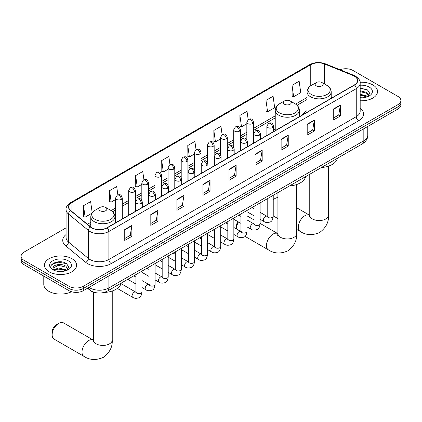<?xml version="1.0" encoding="UTF-8"?>
<svg xmlns="http://www.w3.org/2000/svg" width="422" height="422" viewBox="0 0 422 422"><rect width="100%" height="100%" fill="white"/><g stroke="black" fill="none" stroke-linecap="round" stroke-linejoin="round"><path stroke-width="0.63" d="M275.234 128.984A17.761 10.255 0 0 0 273.567 130.008M307.079 110.601A17.761 10.255 0 0 0 302.205 115.048M96.575 292.831A10.054 5.802 180 0 1 90.218 290.457L87.523 288.242M66.085 227.838L24.043 252.108A10.054 5.802 0 0 0 21.1 256.212L21.1 260.59A10.054 5.802 0 0 0 24.043 264.694L69.066 290.689A10.054 5.802 0 0 0 83.282 290.689L397.957 109.013A10.054 5.802 0 0 0 400.9 104.909L400.9 102.72A10.054 5.802 0 0 1 397.957 106.824A10.054 5.802 0 0 0 400.9 102.72L400.9 100.531A10.054 5.802 0 0 0 397.957 96.427L352.934 70.437A10.054 5.802 0 0 0 340.079 69.778M21.1 256.212A10.054 5.802 0 0 0 24.043 260.316L69.066 286.311A10.054 5.802 0 0 0 83.282 286.311L83.282 288.5L397.957 106.824L83.282 288.5A10.054 5.802 0 0 1 69.066 288.5A10.054 5.802 0 0 0 83.282 288.5L83.282 290.689M24.043 260.316L24.043 262.505L69.066 288.5L24.043 262.505A10.054 5.802 0 0 1 21.1 258.401A10.054 5.802 0 0 0 24.043 262.505L24.043 264.694M372.837 84.938A16.083 9.284 0 0 0 360.114 82.248A16.083 9.284 0 0 1 372.837 84.938A16.083 9.284 0 0 1 377.548 91.505A16.083 9.284 0 0 0 372.837 84.938M71.909 258.675A16.083 9.284 0 0 0 54.38 256.666A16.083 9.284 0 0 0 44.452 265.243A16.083 9.284 0 0 0 49.163 271.81A16.083 9.284 0 0 0 66.692 273.82A16.083 9.284 0 0 0 76.619 265.243A16.083 9.284 0 0 0 71.909 258.675A16.083 9.284 0 0 0 54.38 256.666A16.083 9.284 0 0 0 44.452 265.243A16.083 9.284 0 0 0 49.163 271.81A16.083 9.284 0 0 0 66.692 273.82A16.083 9.284 0 0 0 76.619 265.243A16.083 9.284 0 0 0 71.909 258.675M354.359 76.182A10.724 6.193 180 0 1 357.497 80.56A10.724 6.193 180 0 1 354.359 84.938L106.977 227.759A10.724 6.193 180 0 1 90.614 226.93L70.706 210.515A10.724 6.193 180 0 1 68.765 206.965A10.724 6.193 180 0 1 71.904 202.586L310.761 64.687A10.724 6.193 180 0 1 324.492 63.991L352.924 75.485A10.724 6.193 180 0 1 354.359 76.182M354.543 76.071A10.993 6.346 0 0 0 353.077 75.359L324.65 63.864A10.993 6.346 0 0 0 310.571 64.577L71.714 202.481A10.993 6.346 0 0 0 70.485 210.604L90.392 227.02A10.993 6.346 0 0 0 107.167 227.869L354.543 85.044A10.993 6.346 0 0 0 354.543 76.071M124.748 229.51L124.748 240.456L131.859 236.352L131.859 225.406L124.748 229.51M124.748 238.514L130.224 235.349L131.828 225.77A2.68 1.546 -120 0 0 131.859 225.406M130.176 235.381L131.859 236.352M150.812 214.46L150.812 225.406L157.923 221.302L157.923 210.356L150.812 214.46M150.812 223.465L156.288 220.305L157.891 210.72A2.68 1.546 -120 0 0 157.923 210.356M156.24 220.331L157.923 221.302M176.881 199.411L176.881 210.356L183.987 206.252L183.987 195.307L176.881 199.411M176.881 208.415L182.351 205.256L183.96 195.671A2.68 1.546 -120 0 0 183.987 195.307M182.304 205.282L183.987 206.252M202.945 184.367L202.945 195.307L210.05 191.203L210.05 180.263L202.945 184.367M202.945 193.366L208.421 190.206L210.024 180.627A2.68 1.546 -120 0 0 210.05 180.263M208.373 190.232L210.05 191.203M333.269 109.124L333.269 120.07L340.375 115.966L340.375 105.02L333.269 109.124M333.269 118.123L338.745 114.963L340.348 105.384A2.68 1.546 -120 0 0 340.375 105.02M338.692 114.995L340.375 115.966M307.2 124.173L307.2 135.114L314.311 131.01L314.311 120.07L307.2 124.173M307.2 133.173L312.676 130.013L314.284 120.428A2.68 1.546 -120 0 0 314.311 120.07M312.628 130.039L314.311 131.01M281.136 139.218L281.136 150.163L288.247 146.059L288.247 135.114L281.136 139.218M281.136 148.222L286.612 145.062L288.215 135.478A2.68 1.546 -120 0 0 288.247 135.114M286.564 145.089L288.247 146.059M255.073 154.267L255.073 165.213L262.183 161.109L262.183 150.163L255.073 154.267M255.073 163.272L260.548 160.112L262.152 150.527A2.68 1.546 -120 0 0 262.183 150.163M260.501 160.138L262.183 161.109M229.009 169.317L229.009 180.263L236.12 176.159L236.12 165.213L229.009 169.317M229.009 178.321L234.484 175.156L236.088 165.577A2.68 1.546 -120 0 0 236.12 165.213M234.437 175.188L236.12 176.159M360.177 100.758A16.083 9.284 0 0 0 377.548 91.505A16.083 9.284 0 0 1 360.177 100.758M83.282 286.311L397.957 104.635A10.054 5.802 0 0 0 400.9 100.531M143.918 179.756L142.757 171.506L135.647 175.61L135.763 186.487M117.854 194.843L116.694 186.556L109.583 190.66L109.699 201.537M92.191 212.746L90.63 201.6L83.519 205.704L83.635 216.586M222.104 134.581L220.954 126.363L213.843 130.467L213.959 141.344M248.173 119.553L247.018 111.313L239.907 115.417L240.023 126.294M265.971 100.367L267.58 111.804L274.685 107.7L273.081 96.263L265.971 100.367L266.087 111.244M292.04 85.318L293.643 96.754L300.749 92.65L299.145 81.214L292.04 85.318L292.151 96.195M169.976 164.68L168.821 156.457L161.716 160.56L161.826 171.438M196.04 149.625L194.885 141.407L187.779 145.511L187.895 156.393M187.779 145.511L189.383 156.947L194.331 154.088M189.383 156.947L187.779 156.346M213.843 130.467L215.447 141.897L220.585 138.933M215.447 141.897L213.843 141.301M239.907 115.417L241.511 126.853L246.838 123.773M241.511 126.853L239.907 126.252M267.58 111.804L265.971 111.202M293.643 96.754L292.04 96.153M161.716 160.56L163.319 171.997L168.077 169.248M163.319 171.997L161.716 171.395M135.647 175.61L137.255 187.046L141.824 184.409M137.255 187.046L135.647 186.445M109.583 190.66L111.186 202.091L115.57 199.564M111.186 202.091L109.583 201.494M83.519 205.704L85.123 217.14L91.827 213.268M85.123 217.14L83.519 216.544M360.177 97.693L362.176 97.799M360.177 94.222L366.818 95.968L367.704 96.68M360.177 95.087L366.976 96.949M360.177 90.746L366.818 92.497L368.997 95.499M360.177 91.616L366.818 93.362L368.823 95.725M360.177 97.767A10.925 6.309 0 0 0 369.192 95.963A10.925 6.309 0 0 0 369.192 87.043A10.925 6.309 0 0 0 360.177 85.239M367.963 96.575L369.677 93.215L367.509 89.949L360.177 87.998M360.177 88.335L367.362 89.849M360.177 91.811L364.946 92.407M360.177 95.288L364.946 95.878M277.913 197.554A9.384 5.417 120 0 0 275.07 198.456L273.229 199.522L275.07 198.456A9.384 5.417 120 0 0 273.229 199.822M316.3 85.84A4.02 2.321 0 0 0 321.986 85.84A4.02 2.321 0 0 0 321.986 82.554L326.981 85.439A11.083 6.399 0 0 1 326.981 94.486A11.083 6.399 0 0 1 311.309 94.486A11.083 6.399 0 0 1 311.309 85.439C308.582 87.059 307.169 89.211 307.079 91.896A12.064 6.963 0 0 0 310.613 96.823A12.064 6.963 0 0 0 323.764 98.331A12.064 6.963 0 0 0 331.207 91.896C331.122 89.211 329.709 87.059 326.981 85.439L321.986 82.554A4.02 2.321 0 0 0 316.3 82.554A4.02 2.321 0 0 0 316.3 85.84M321.358 167.539A18.431 10.64 0 0 0 337.442 158.255M238.451 221.946A9.384 5.417 120 0 0 236.589 228.334L236.589 225.601A6.029 3.481 -60 0 1 237.755 221.545M236.589 228.334A9.384 5.417 120 0 0 236.626 229.083M284.454 104.223A4.02 2.321 0 0 0 290.141 104.223A4.02 2.321 0 0 0 290.141 100.942L295.136 103.823A11.083 6.399 0 0 1 295.136 112.874A11.083 6.399 0 0 1 279.464 112.874A11.083 6.399 0 0 1 279.464 103.823C276.732 105.447 275.323 107.599 275.234 110.284A12.064 6.963 0 0 0 278.768 115.206A12.064 6.963 0 0 0 291.913 116.72A12.064 6.963 0 0 0 299.362 110.284C299.272 107.599 297.863 105.447 295.136 103.823L290.141 100.942A4.02 2.321 0 0 0 284.454 100.942A4.02 2.321 0 0 0 284.454 104.223M289.513 185.928A18.431 10.64 0 0 0 305.597 176.644M254.07 219.931L247.914 216.38A9.384 5.417 120 0 0 246.975 216.022M52.149 334.825L52.149 332.088A6.029 3.481 -60 0 1 56.411 324.697L58.779 323.331A9.384 5.417 120 0 0 52.149 334.825A9.384 5.417 120 0 0 54.09 339.119L83.946 356.358A9.384 5.417 -60 0 1 82.506 348.836A9.384 5.417 -60 0 1 88.636 340.57A9.384 5.417 -60 0 1 93.331 340.106L93.473 340.185M100.014 210.715A4.02 2.321 0 0 0 105.7 210.715A4.02 2.321 0 0 0 105.7 207.429L110.691 210.314A11.083 6.399 0 0 1 110.691 219.361A11.083 6.399 0 0 1 95.019 219.361A11.083 6.399 0 0 1 95.019 210.314C92.291 211.934 90.878 214.086 90.793 216.771A12.064 6.963 0 0 0 94.322 221.698A12.064 6.963 0 0 0 107.473 223.206A12.064 6.963 0 0 0 114.921 216.771C114.831 214.086 113.418 211.934 110.691 210.314L105.7 207.429A4.02 2.321 0 0 0 100.014 207.429A4.02 2.321 0 0 0 100.014 210.715M103.912 292.472A18.431 10.64 0 0 0 121.151 283.13M93.331 340.106L63.474 322.867A9.384 5.417 120 0 0 58.779 323.331L56.411 324.697M43.782 276.088L43.782 284.396A16.753 9.674 0 0 0 48.688 291.238A16.753 9.674 0 0 0 71.482 291.718M58.721 271.462L61.243 271.536M53.699 269.858L58.574 267.996L65.89 269.711L66.776 270.418M54.148 270.328L58.574 268.867L66.048 270.687M53.773 270.196L52.993 268.36A7.575 4.373 0 0 0 54.211 270.386M68.063 269.241L65.89 266.235C61.343 262.843 51.99 264.937 52.993 268.36L52.961 268.028M53.008 268.471L53.219 267.907L58.574 265.391L65.89 267.105L67.895 269.468M67.035 270.312L68.744 266.952L66.581 263.692C58.916 258.18 45.296 265.438 53.161 269.89L53.552 270.133M68.258 260.785A10.925 6.309 0 0 0 52.808 260.785A10.925 6.309 0 0 0 52.808 269.7A10.925 6.309 0 0 0 68.258 269.7A10.925 6.309 0 0 0 68.258 260.785M51.563 264.784L57.978 262.152L66.433 263.592M55.572 266.066L57.978 265.628L64.012 266.145M55.572 269.542L57.978 269.104L64.012 269.621M89.016 287.377A13.404 7.738 0 0 0 89.918 287.952A13.404 7.738 0 0 0 108.876 287.952L363.833 140.753A13.404 7.738 0 0 0 367.762 135.283C367.857 138.606 366.085 141.454 362.445 143.823L107.483 291.022A6.705 3.872 60 0 0 108.876 287.952L108.876 275.914M363.833 128.715L363.833 140.753A6.705 3.872 60 0 1 362.445 143.823M88.472 287.693A6.705 4.484 129.5 0 0 89.643 289.872L87.607 288.194M397.957 109.013L397.957 104.635M69.066 290.689L69.066 286.311M360.177 108.132A16.753 9.674 180 0 1 358.621 120.776L111.244 263.602A3.35 1.936 60 0 1 108.876 259.498L356.252 116.672A13.404 7.738 0 0 0 360.177 111.202L360.177 83.187A13.404 7.738 180 0 1 356.252 88.657A3.35 1.936 -120 0 0 354.543 85.044M111.244 263.602A16.753 9.674 180 0 1 87.549 263.602A16.753 9.674 180 0 1 85.671 262.31L65.763 245.894A16.753 9.674 180 0 1 66.085 234.542M89.918 259.498A13.404 7.738 0 0 0 108.876 259.498L108.876 231.478A13.404 7.738 180 0 1 88.414 230.444L68.506 214.033A13.404 7.738 180 0 1 66.085 209.592L66.085 237.612A13.404 7.738 0 0 0 68.506 242.049L88.414 258.464A13.404 7.738 0 0 0 89.918 259.498M360.177 83.187C360.625 81.093 359.085 78.756 355.556 76.176L353.794 75.322A3.35 1.572 112 0 0 353.077 75.359M353.794 75.322L325.367 63.827C319.813 61.865 314.543 62.15 309.558 64.687A3.35 1.936 60 0 1 310.571 64.577M71.714 202.481A3.35 1.936 -120 0 0 70.706 202.586C67.225 205.087 65.684 207.424 66.085 209.592M70.485 210.604A3.35 2.242 129.5 0 0 68.506 214.033L68.506 242.049A3.35 2.242 -50.5 0 1 65.763 245.894M325.367 63.827A3.35 1.572 112 0 0 324.65 63.864M90.392 227.02A3.35 2.242 129.5 0 0 88.414 230.444L88.414 258.464A3.35 2.242 -50.5 0 1 85.671 262.31M107.167 227.869A3.35 1.936 60 0 1 108.876 231.478L356.252 88.657L356.252 116.672A3.35 1.936 60 0 0 358.621 120.776M71.904 202.586L71.904 211.506M352.924 75.485L352.924 85.761M324.492 63.991L324.492 83.999M332.172 97.74L331.207 97.35M310.761 64.687L310.761 85.777M307.079 97.456L295.579 104.097M275.234 115.844L253.543 128.367M246.838 132.234L240.413 135.942M233.714 139.814L227.289 143.522M220.585 147.394L214.16 151.102M207.46 154.974L201.036 158.683M194.331 162.549L187.906 166.257M181.207 170.129L174.782 173.838M168.077 177.709L161.652 181.418M154.953 185.29L148.528 188.998M141.824 192.865L135.399 196.578M128.694 200.445L122.269 204.153M115.57 208.025L111.139 210.583M90.793 222.331L87.401 224.288M229.009 169.665L236.088 165.577M255.073 154.616L262.152 150.527M281.136 139.566L288.215 135.478M307.2 124.516L314.284 120.428M333.269 109.472L340.348 105.384M202.945 184.709L210.024 180.627M176.881 199.759L183.96 195.671M150.812 214.809L157.891 210.72M124.748 229.858L131.828 225.77M328.527 166.136L328.527 215.146A9.384 5.417 180 0 1 325.779 218.976A9.384 5.417 180 0 1 312.512 218.976A9.384 5.417 180 0 1 309.764 215.146L309.511 216.945M328.527 215.146C328.933 222.035 325.979 227.811 319.67 232.475C312.48 235.608 306.003 235.276 300.237 231.483A9.384 5.417 -60 0 1 298.797 223.961A9.384 5.417 -60 0 1 304.927 215.695A9.384 5.417 -60 0 1 309.621 215.231L309.759 215.31M296.682 184.525L296.682 233.535A9.384 5.417 180 0 1 293.934 237.364A9.384 5.417 180 0 1 280.662 237.364A9.384 5.417 180 0 1 277.913 233.535L277.665 235.334M296.682 233.535C297.088 240.424 294.134 246.2 287.825 250.863C280.635 253.997 274.158 253.664 268.392 249.866A9.384 5.417 -60 0 1 266.952 242.349A9.384 5.417 -60 0 1 273.081 234.078A9.384 5.417 -60 0 1 277.771 233.614L277.913 233.698M112.236 291.011L112.236 340.021A9.384 5.417 180 0 1 109.488 343.851A9.384 5.417 180 0 1 96.221 343.851A9.384 5.417 180 0 1 93.473 340.021L93.22 341.82M272.586 127.576A3.35 1.936 0 0 0 273.567 126.21C272.206 121.911 270.882 122.765 268.54 123.308A3.35 1.936 60 0 1 270.212 123.472A3.35 1.936 -120 0 1 272.586 127.576A3.35 1.936 0 0 1 267.843 127.576A3.35 1.936 0 0 1 266.862 126.21L268.54 123.308M260.105 219.287L263.966 221.518A3.017 1.741 -60 0 1 263.507 219.102A3.017 1.741 -60 0 1 265.475 216.444A3.017 1.741 -60 0 1 265.607 216.375A3.017 1.741 -60 0 1 266.984 216.296L260.105 212.324M267.374 216.602L267.1 216.824L267.2 216.175A3.017 1.741 -0 0 0 268.081 217.404A3.017 1.741 -0 0 0 272.211 217.478A3.017 1.741 -0 0 0 273.229 216.175C272.818 219.672 271.731 221.629 269.974 222.041C267.458 222.805 265.454 222.631 263.966 221.518M259.456 135.156A3.35 1.936 0 0 0 260.437 133.79C259.076 129.491 257.758 130.345 255.41 130.889A3.35 1.936 60 0 1 257.088 131.052A3.35 1.936 -120 0 1 259.456 135.156A3.35 1.936 0 0 1 254.719 135.156A3.35 1.936 0 0 1 253.738 133.79L255.41 130.889M246.975 226.867L250.842 229.099A3.017 1.741 -60 0 1 250.378 226.683A3.017 1.741 -60 0 1 252.351 224.024A3.017 1.741 -60 0 1 252.483 223.95A3.017 1.741 -60 0 1 253.854 223.876L246.975 219.904M254.244 224.182L253.975 224.404L254.07 223.75A3.017 1.741 -0 0 0 254.957 224.984A3.017 1.741 -0 0 0 259.082 225.058A3.017 1.741 -0 0 0 260.105 223.75C259.688 227.252 258.607 229.209 256.85 229.621C254.329 230.386 252.324 230.212 250.842 229.099M246.332 142.736A3.35 1.936 0 0 0 247.313 141.365C245.952 137.071 244.628 137.925 242.286 138.463A3.35 1.936 60 0 1 243.958 138.632A3.35 1.936 -120 0 1 246.332 142.736A3.35 1.936 0 0 1 241.59 142.736A3.35 1.936 0 0 1 240.609 141.365L242.286 138.463M233.851 234.447L237.713 236.679A3.017 1.741 -60 0 1 237.248 234.263A3.017 1.741 -60 0 1 239.221 231.604A3.017 1.741 -60 0 1 239.353 231.53A3.017 1.741 -60 0 1 240.73 231.456L233.851 227.484M241.115 231.757L240.846 231.984L240.946 231.33A3.017 1.741 -0 0 0 241.827 232.564A3.017 1.741 -0 0 0 245.952 232.638A3.017 1.741 -0 0 0 246.975 231.33C246.564 234.832 245.477 236.789 243.721 237.201C241.199 237.966 239.2 237.792 237.713 236.679M233.202 150.316A3.35 1.936 0 0 0 234.184 148.945C232.823 144.646 231.504 145.506 229.157 146.044A3.35 1.936 60 0 1 230.834 146.212A3.35 1.936 -120 0 1 233.202 150.316A3.35 1.936 0 0 1 228.466 150.316A3.35 1.936 0 0 1 227.484 148.945L229.157 146.044M220.722 242.028L224.588 244.259A3.017 1.741 -60 0 1 224.124 241.843A3.017 1.741 -60 0 1 226.092 239.184A3.017 1.741 -60 0 1 226.229 239.11A3.017 1.741 -60 0 1 227.6 239.031L220.722 235.059M227.991 239.337L227.722 239.559L227.817 238.91A3.017 1.741 -0 0 0 228.703 240.139A3.017 1.741 -0 0 0 232.828 240.213A3.017 1.741 -0 0 0 233.851 238.91C233.435 242.413 232.353 244.37 230.597 244.776C228.075 245.546 226.071 245.372 224.588 244.259M220.073 157.891A3.35 1.936 0 0 0 221.054 156.525C219.698 152.226 218.374 153.08 216.032 153.624A3.35 1.936 60 0 1 217.705 153.787A3.35 1.936 -120 0 1 220.073 157.891A3.35 1.936 0 0 1 215.336 157.891A3.35 1.936 0 0 1 214.355 156.525L216.032 153.624M207.592 249.608L211.459 251.834A3.017 1.741 -60 0 1 210.995 249.418A3.017 1.741 -60 0 1 212.968 246.759A3.017 1.741 -60 0 1 213.099 246.691A3.017 1.741 -60 0 1 214.476 246.612L207.592 242.639M214.861 246.917L214.592 247.139L214.687 246.49A3.017 1.741 -0 0 0 215.573 247.719A3.017 1.741 -0 0 0 219.698 247.793A3.017 1.741 -0 0 0 220.722 246.49C220.31 249.993 219.224 251.945 217.467 252.356C214.946 253.121 212.946 252.952 211.459 251.834M206.949 165.471A3.35 1.936 0 0 0 207.93 164.105C206.569 159.806 205.25 160.661 202.903 161.204A3.35 1.936 60 0 1 204.58 161.368A3.35 1.936 -120 0 1 206.949 165.471A3.35 1.936 0 0 1 202.207 165.471A3.35 1.936 0 0 1 201.225 164.105L202.903 161.204M194.468 257.183L198.329 259.414A3.017 1.741 -60 0 1 197.871 256.998A3.017 1.741 -60 0 1 199.838 254.339A3.017 1.741 -60 0 1 199.975 254.271A3.017 1.741 -60 0 1 201.347 254.192L194.468 250.22M201.737 254.498L201.468 254.719L201.563 254.065A3.017 1.741 -0 0 0 202.444 255.299A3.017 1.741 -0 0 0 206.574 255.373A3.017 1.741 -0 0 0 207.592 254.065C207.181 257.568 206.094 259.525 204.343 259.936C201.821 260.701 199.817 260.527 198.329 259.414M193.819 173.052A3.35 1.936 0 0 0 194.8 171.685C193.445 167.386 192.121 168.241 189.773 168.779A3.35 1.936 60 0 1 191.451 168.948A3.35 1.936 -120 0 1 193.819 173.052A3.35 1.936 0 0 1 189.082 173.052A3.35 1.936 0 0 1 188.101 171.685L189.773 168.779M181.339 264.763L185.205 266.994A3.017 1.741 -60 0 1 184.741 264.578A3.017 1.741 -60 0 1 186.714 261.92A3.017 1.741 -60 0 1 186.846 261.846A3.017 1.741 -60 0 1 188.223 261.772L181.339 257.8M188.608 262.073L188.339 262.299L188.434 261.645A3.017 1.741 -0 0 0 189.32 262.88A3.017 1.741 -0 0 0 193.445 262.953A3.017 1.741 -0 0 0 194.468 261.645C194.051 265.148 192.97 267.105 191.213 267.516C188.692 268.281 186.693 268.107 185.205 266.994M180.695 180.632A3.35 1.936 0 0 0 181.676 179.26C180.315 174.961 178.991 175.821 176.649 176.359A3.35 1.936 60 0 1 178.327 176.528A3.35 1.936 -120 0 1 180.695 180.632A3.35 1.936 0 0 1 175.953 180.632A3.35 1.936 0 0 1 174.972 179.26L176.649 176.359M168.214 272.343L172.076 274.574A3.017 1.741 -60 0 1 171.617 272.158A3.017 1.741 -60 0 1 173.584 269.5A3.017 1.741 -60 0 1 173.722 269.426A3.017 1.741 -60 0 1 175.093 269.347L168.214 265.375M175.483 269.653L175.209 269.874L175.309 269.225A3.017 1.741 -0 0 0 176.19 270.455A3.017 1.741 -0 0 0 180.321 270.528A3.017 1.741 -0 0 0 181.339 269.225C180.927 272.728 179.841 274.685 178.084 275.091C175.568 275.861 173.563 275.687 172.076 274.574M167.566 188.207A3.35 1.936 0 0 0 168.547 186.84C167.186 182.541 165.867 183.396 163.52 183.939A3.35 1.936 60 0 1 165.197 184.103A3.35 1.936 -120 0 1 167.566 188.207A3.35 1.936 0 0 1 162.829 188.207A3.35 1.936 0 0 1 161.848 186.84L163.52 183.939M155.085 279.923L158.952 282.149A3.017 1.741 -60 0 1 158.487 279.733A3.017 1.741 -60 0 1 160.46 277.08A3.017 1.741 -60 0 1 160.592 277.006A3.017 1.741 -60 0 1 161.964 276.927L155.085 272.955M162.354 277.233L162.085 277.454L162.18 276.806A3.017 1.741 -0 0 0 163.066 278.035A3.017 1.741 -0 0 0 167.191 278.109A3.017 1.741 -0 0 0 168.214 276.806C167.798 280.308 166.716 282.26 164.96 282.671C162.438 283.436 160.434 283.267 158.952 282.149M154.441 195.787A3.35 1.936 0 0 0 155.423 194.421C154.062 190.122 152.738 190.976 150.396 191.519A3.35 1.936 60 0 1 152.068 191.683A3.35 1.936 -120 0 1 154.441 195.787A3.35 1.936 0 0 1 149.699 195.787A3.35 1.936 0 0 1 148.718 194.421L150.396 191.519M141.961 287.498L145.822 289.729A3.017 1.741 -60 0 1 145.363 287.313A3.017 1.741 -60 0 1 147.331 284.655A3.017 1.741 -60 0 1 147.463 284.586A3.017 1.741 -60 0 1 148.839 284.507L141.961 280.535M149.224 284.813L148.955 285.035L149.056 284.381A3.017 1.741 -0 0 0 149.937 285.615A3.017 1.741 -0 0 0 154.067 285.689A3.017 1.741 -0 0 0 155.085 284.381C154.674 287.883 153.587 289.84 151.83 290.252C149.314 291.016 147.31 290.842 145.822 289.729M141.312 203.367A3.35 1.936 0 0 0 142.293 202.001C140.932 197.702 139.613 198.556 137.266 199.094A3.35 1.936 60 0 1 138.943 199.263A3.35 1.936 -120 0 1 141.312 203.367A3.35 1.936 0 0 1 136.575 203.367A3.35 1.936 0 0 1 135.594 202.001L137.266 199.094M117.332 288.437L132.698 297.31A3.017 1.741 -60 0 1 132.234 294.894A3.017 1.741 -60 0 1 134.201 292.235A3.017 1.741 -60 0 1 134.338 292.161A3.017 1.741 -60 0 1 135.71 292.087L121.03 283.61M136.1 292.388L135.831 292.615L135.926 291.961A3.017 1.741 -0 0 0 136.812 293.195A3.017 1.741 -0 0 0 140.937 293.269A3.017 1.741 -0 0 0 141.961 291.961C141.544 295.463 140.463 297.42 138.706 297.832C136.185 298.597 134.18 298.423 132.698 297.31M252.562 123.599A3.35 1.936 0 0 0 253.543 122.227C252.182 117.928 250.863 118.788 248.516 119.326A3.35 1.936 60 0 1 250.193 119.495A3.35 1.936 -120 0 1 252.562 123.599A3.35 1.936 0 0 1 247.825 123.599A3.35 1.936 0 0 1 246.838 122.227L248.516 119.326M239.432 131.173A3.35 1.936 0 0 0 240.413 129.807C239.058 125.508 237.734 126.363 235.392 126.906A3.35 1.936 60 0 1 237.064 127.069A3.35 1.936 -120 0 1 239.432 131.173A3.35 1.936 0 0 1 234.695 131.173A3.35 1.936 0 0 1 233.714 129.807L235.392 126.906M226.308 138.754A3.35 1.936 0 0 0 227.289 137.387C225.928 133.088 224.609 133.943 222.262 134.486A3.35 1.936 60 0 1 223.94 134.65A3.35 1.936 -120 0 1 226.308 138.754A3.35 1.936 0 0 1 221.566 138.754A3.35 1.936 0 0 1 220.585 137.387L222.262 134.486M213.179 146.334A3.35 1.936 0 0 0 214.16 144.968C212.804 140.668 211.48 141.523 209.133 142.061A3.35 1.936 60 0 1 210.81 142.23A3.35 1.936 -120 0 1 213.179 146.334A3.35 1.936 0 0 1 208.442 146.334A3.35 1.936 0 0 1 207.46 144.968L209.133 142.061M200.054 153.914A3.35 1.936 0 0 0 201.036 152.542C199.675 148.243 198.351 149.103 196.008 149.641A3.35 1.936 60 0 1 197.686 149.81A3.35 1.936 -120 0 1 200.054 153.914A3.35 1.936 0 0 1 195.312 153.914A3.35 1.936 0 0 1 194.331 152.542L196.008 149.641M186.925 161.489A3.35 1.936 0 0 0 187.906 160.123C186.545 155.823 185.226 156.683 182.879 157.221A3.35 1.936 60 0 1 184.556 157.385A3.35 1.936 -120 0 1 186.925 161.489A3.35 1.936 0 0 1 182.188 161.489A3.35 1.936 0 0 1 181.207 160.123L182.879 157.221M173.801 169.069A3.35 1.936 0 0 0 174.782 167.703C173.421 163.404 172.097 164.258 169.755 164.802A3.35 1.936 60 0 1 171.427 164.965A3.35 1.936 -120 0 1 173.801 169.069A3.35 1.936 0 0 1 169.058 169.069A3.35 1.936 0 0 1 168.077 167.703L169.755 164.802M160.671 176.649A3.35 1.936 0 0 0 161.652 175.283C160.291 170.984 158.973 171.838 156.625 172.376A3.35 1.936 60 0 1 158.303 172.545A3.35 1.936 -120 0 1 160.671 176.649A3.35 1.936 0 0 1 155.934 176.649A3.35 1.936 0 0 1 154.953 175.283L156.625 172.376M147.542 184.229A3.35 1.936 0 0 0 148.528 182.858C147.167 178.559 145.843 179.419 143.501 179.957A3.35 1.936 60 0 1 145.173 180.125A3.35 1.936 -120 0 1 147.542 184.229A3.35 1.936 0 0 1 142.805 184.229A3.35 1.936 0 0 1 141.824 182.858L143.501 179.957M134.418 191.804A3.35 1.936 0 0 0 135.399 190.438C134.038 186.139 132.719 186.999 130.372 187.537A3.35 1.936 60 0 1 132.049 187.7A3.35 1.936 -120 0 1 134.418 191.804A3.35 1.936 0 0 1 129.675 191.804A3.35 1.936 0 0 1 128.694 190.438L130.372 187.537M121.288 199.384A3.35 1.936 0 0 0 122.269 198.018C120.914 193.719 119.59 194.574 117.242 195.117A3.35 1.936 60 0 1 118.92 195.28A3.35 1.936 -120 0 1 121.288 199.384A3.35 1.936 0 0 1 116.551 199.384A3.35 1.936 0 0 1 115.57 198.018L117.242 195.117M107.483 291.022C102.092 293.733 96.701 293.733 91.305 291.022L89.643 289.872M367.762 135.283L367.762 126.447M309.558 64.687L70.706 202.586M307.079 99.497L297.083 105.268M275.234 117.88L253.543 130.403M246.838 134.275L240.413 137.983M233.714 141.855L227.289 145.564M220.585 149.43L214.16 153.144M207.46 157.01L201.036 160.719M194.331 164.591L187.906 168.299M181.207 172.171L174.782 175.879M168.077 179.751L161.652 183.459M154.953 187.326L148.528 191.034M141.824 194.906L135.399 198.614M128.694 202.486L122.269 206.194M115.57 210.066L112.637 211.754M90.793 224.367L88.857 225.485M300.237 231.483L296.682 229.431M277.913 218.596L273.229 215.89M331.207 98.3L331.207 91.896M307.079 112.231L307.079 91.896M316.3 82.554L311.309 85.439M309.621 215.231L296.682 207.761M309.764 174.239L309.764 215.146M268.392 249.866L244.982 236.352M299.362 116.688L299.362 110.284M275.234 130.614L275.234 110.284M284.454 100.942L279.464 103.823M277.771 233.614L260.105 223.412M277.913 192.622L277.913 233.535M112.236 340.021C112.642 346.91 109.688 352.686 103.379 357.35C96.19 360.483 89.712 360.151 83.946 356.358M114.921 223.175L114.921 216.771M90.793 227.073L90.793 216.771M100.014 207.429L95.019 210.314M93.473 292.172L93.473 340.021M267.595 216.539L266.984 216.296M273.229 195.328L273.229 216.175M273.567 131.58L273.567 126.21M254.07 215.806L246.975 211.712M267.2 198.809L267.2 216.175M266.862 135.451L266.862 126.21M254.07 208.843L251.95 207.619M254.466 224.119L253.854 223.876M260.105 202.908L260.105 223.75M260.437 139.16L260.437 133.79M240.946 223.386L233.851 219.287M254.07 206.39L254.07 223.75M253.738 143.026L253.738 133.79M240.946 216.423L238.82 215.194M241.342 231.699L240.73 231.456M246.975 210.488L246.975 231.33M247.313 146.74L247.313 141.365M227.817 230.966L220.722 226.867M240.946 213.97L240.946 231.33M240.609 150.607L240.609 141.365M227.817 223.998L225.691 222.774M228.212 239.274L227.6 239.031M233.851 218.063L233.851 238.91M234.184 154.315L234.184 148.945M214.687 238.546L207.592 234.447M227.817 221.55L227.817 238.91M227.484 158.187L227.484 148.945M214.687 231.578L212.567 230.354M215.088 246.854L214.476 246.612M220.722 225.643L220.722 246.49M221.054 161.895L221.054 156.525M201.563 246.121L194.468 242.028M214.687 229.125L214.687 246.49M214.355 165.767L214.355 156.525M201.563 239.158L199.437 237.934M201.959 254.434L201.347 254.192M207.592 233.224L207.592 254.065M207.93 169.475L207.93 164.105M188.434 253.701L181.339 249.608M201.563 236.705L201.563 254.065M201.225 173.342L201.225 164.105M188.434 246.738L186.313 245.509M188.834 262.015L188.223 261.772M194.468 240.804L194.468 261.645M194.8 177.055L194.8 171.685M175.309 261.281L168.214 257.183M188.434 244.285L188.434 261.645M188.101 180.922L188.101 171.685M175.309 254.313L173.184 253.089M175.705 269.589L175.093 269.347M181.339 248.379L181.339 269.225M181.676 184.63L181.676 179.26M162.18 268.861L155.085 264.763M175.309 251.865L175.309 269.225M174.972 188.502L174.972 179.26M162.18 261.893L160.059 260.669M162.581 277.17L161.964 276.927M168.214 255.959L168.214 276.806M168.547 192.21L168.547 186.84M149.056 276.436L141.961 272.343M162.18 259.44L162.18 276.806M161.848 196.082L161.848 186.84M149.056 269.473L146.93 268.25M149.451 284.75L148.839 284.507M155.085 263.539L155.085 284.381M155.423 199.791L155.423 194.421M135.926 284.017L127.771 279.311M149.056 267.02L149.056 284.381M148.718 203.657L148.718 194.421M135.926 277.054L133.806 275.824M136.322 292.33L135.71 292.087M141.961 271.119L141.961 291.961M142.293 207.371L142.293 202.001M135.926 274.601L135.926 291.961M135.594 211.237L135.594 202.001M253.543 143.142L253.543 122.227M246.838 139.656L246.838 122.227M240.413 150.717L240.413 129.807M233.714 147.236L233.714 129.807M227.289 158.297L227.289 137.387M220.585 154.811L220.585 137.387M214.16 165.878L214.16 144.968M207.46 162.391L207.46 144.968M201.036 173.458L201.036 152.542M194.331 169.971L194.331 152.542M187.906 181.033L187.906 160.123M181.207 177.551L181.207 160.123M174.782 188.613L174.782 167.703M168.077 185.131L168.077 167.703M161.652 196.193L161.652 175.283M154.953 192.706L154.953 175.283M148.528 203.773L148.528 182.858M141.824 200.286L141.824 182.858M135.399 211.348L135.399 190.438M128.694 215.22L128.694 190.438M122.269 218.928L122.269 198.018M115.57 222.8L115.57 198.018"/></g></svg>
